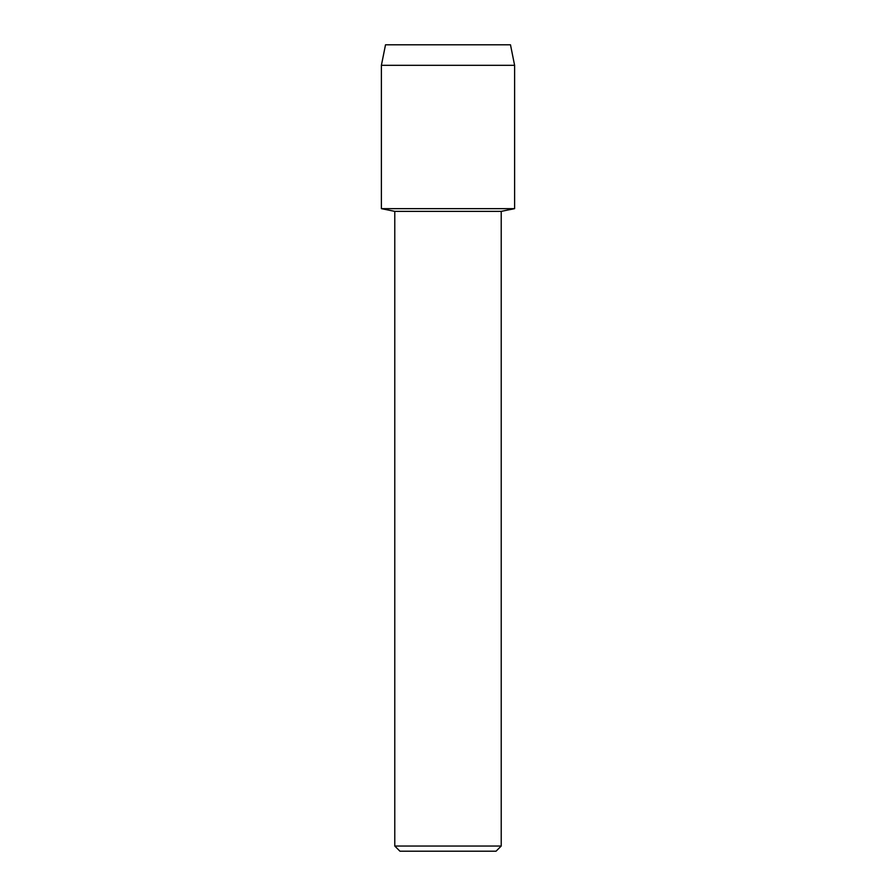<?xml version="1.0" encoding="UTF-8"?>
<svg xmlns="http://www.w3.org/2000/svg" width="896" height="896" viewBox="0 0 896 896"><rect width="100%" height="100%" fill="white"/><g stroke="black" fill="none" stroke-linecap="round" stroke-linejoin="round"><path stroke-width="1.34" d="M510.485 44.8L385.515 44.8L510.485 44.8L514.606 65.318L514.606 208.656L448 208.656L514.606 208.656L501.222 211.366L501.222 846.037L394.778 846.037L399.941 851.2L496.059 851.2L501.222 846.037M394.778 846.037L394.778 211.366L501.222 211.366M385.515 44.8L381.394 65.318L381.394 208.656L448 208.656L381.394 208.656L394.778 211.366M381.394 65.318L514.606 65.318"/></g></svg>
